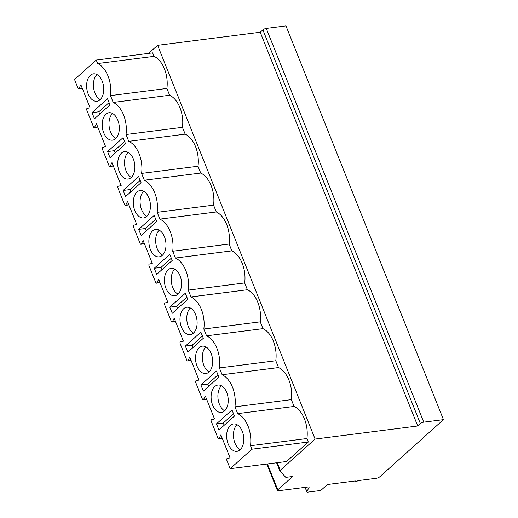 <?xml version="1.0" encoding="UTF-8"?>
<svg xmlns="http://www.w3.org/2000/svg" width="518" height="518" viewBox="0 0 518 518"><rect width="100%" height="100%" fill="white"/><g stroke="black" fill="none" stroke-linecap="round" stroke-linejoin="round"><path stroke-width="0.78" d="M315.093 439.057L280.27 470.305A2.603 0.803 158.2 0 0 279.895 471.011A2.603 0.803 158.2 0 0 279.947 471.095L285.813 477.369L292.612 476.508L277.784 489.808A2.603 0.803 158.2 0 0 277.408 490.514A2.603 0.803 158.2 0 0 278.496 490.74L307.996 486.985A2.603 0.803 -21.8 0 1 309.084 487.211A2.603 0.803 -21.8 0 1 309.039 487.522L306.902 491.563A2.603 0.803 158.2 0 0 306.863 491.873A2.603 0.803 158.2 0 0 307.951 492.1L318.758 490.721A2.603 0.803 158.2 0 0 322.125 489.27L326.547 485.301A1.735 0.537 -21.8 0 1 328.794 484.336L355.296 480.957A1.735 0.537 158.2 0 0 355.05 481.429A1.735 0.537 158.2 0 0 356.293 481.475A1.735 0.537 158.2 0 0 358.016 480.613L376.366 478.276A2.603 0.803 158.2 0 0 379.733 476.825L443.453 419.645L423.743 422.157A2.603 0.803 158.2 0 0 420.376 423.607L417.722 425.99L315.093 439.057L157.608 45.312L148.608 53.386M154.053 56.352L97.643 63.533A25.142 15.404 -97.3 0 1 110.476 95.623L166.893 88.442A25.142 15.404 -97.3 0 0 154.053 56.352L152.661 52.868L96.251 60.056L74.547 79.532L77.985 88.131A1.042 0.635 -97.3 0 0 78.652 88.688A1.042 0.635 -97.3 0 0 79.04 88.364L82.135 87.976M308.314 442.022L286.609 461.499L230.199 468.68L251.903 449.203L308.314 442.022L306.921 438.539A25.142 15.404 -97.3 0 0 294.088 406.449L291.362 399.637A25.142 15.404 -97.3 0 0 278.529 367.553L275.803 360.742A25.142 15.404 -97.3 0 0 262.969 328.652L260.243 321.84A25.142 15.404 -97.3 0 0 247.41 289.75L244.684 282.938A25.142 15.404 -97.3 0 0 231.85 250.848L229.124 244.043A25.142 15.404 -97.3 0 0 216.291 211.953L213.565 205.141A25.142 15.404 -97.3 0 0 200.731 173.051L198.005 166.239A25.142 15.404 -97.3 0 0 185.172 134.149L182.446 127.337A25.142 15.404 -97.3 0 0 169.613 95.254L166.893 88.442M110.476 95.623L113.202 102.434L169.613 95.254M251.903 449.203L250.511 445.72A25.142 15.404 -97.3 0 0 237.671 413.636L234.952 406.824A25.142 15.404 -97.3 0 0 222.118 374.734L219.392 367.922A25.142 15.404 -97.3 0 0 206.559 335.832L203.833 329.021A25.142 15.404 -97.3 0 0 191 296.937L188.274 290.125A25.142 15.404 -97.3 0 0 175.44 258.035L172.714 251.224A25.142 15.404 -97.3 0 0 159.881 219.133L157.155 212.322A25.142 15.404 -97.3 0 0 144.321 180.232L141.595 173.42A25.142 15.404 -97.3 0 0 128.762 141.336L126.036 134.525A25.142 15.404 -97.3 0 0 113.202 102.434M230.199 468.68L226.754 460.081A1.042 0.635 -97.3 0 1 227.117 458.579L230.083 457.867L220.888 434.887L219.069 438.468L222.164 438.073M79.04 88.364L80.86 84.79L90.048 107.763L87.082 108.482A1.042 0.635 -97.3 0 0 86.726 109.984L93.544 127.033A1.042 0.635 -97.3 0 0 94.211 127.583A1.042 0.635 -97.3 0 0 94.6 127.266L96.419 123.685L105.607 146.665L102.642 147.384A1.042 0.635 -97.3 0 0 102.286 148.88L109.104 165.928A1.042 0.635 -97.3 0 0 109.764 166.485A1.042 0.635 -97.3 0 0 110.159 166.168L111.979 162.587L121.167 185.567L118.201 186.279A1.042 0.635 -97.3 0 0 117.845 187.781L124.663 204.83A1.042 0.635 -97.3 0 0 125.324 205.387A1.042 0.635 -97.3 0 0 125.719 205.063L127.538 201.489L136.726 224.462L133.761 225.181A1.042 0.635 -97.3 0 0 133.404 226.683L140.223 243.732A1.042 0.635 -97.3 0 0 140.883 244.282A1.042 0.635 -97.3 0 0 141.272 243.965L143.097 240.384L152.286 263.364L149.32 264.083A1.042 0.635 -97.3 0 0 148.964 265.585L155.782 282.627A1.042 0.635 -97.3 0 0 156.442 283.184A1.042 0.635 -97.3 0 0 156.831 282.867L158.657 279.286L167.845 302.266L164.879 302.978A1.042 0.635 -97.3 0 0 164.523 304.48L171.341 321.529A1.042 0.635 -97.3 0 0 172.002 322.086A1.042 0.635 -97.3 0 0 172.39 321.762L174.21 318.188L183.404 341.168L180.439 341.88A1.042 0.635 -97.3 0 0 180.083 343.382L186.901 360.431A1.042 0.635 -97.3 0 0 187.561 360.981A1.042 0.635 -97.3 0 0 187.95 360.664L189.769 357.083L198.964 380.063L195.998 380.782A1.042 0.635 -97.3 0 0 195.642 382.284L202.46 399.326A1.042 0.635 -97.3 0 0 203.121 399.883A1.042 0.635 -97.3 0 0 203.509 399.566L205.329 395.985L214.523 418.965L211.558 419.684A1.042 0.635 -97.3 0 0 211.195 421.179L218.02 438.228A1.042 0.635 -97.3 0 0 218.68 438.785A1.042 0.635 -97.3 0 0 219.069 438.468M97.643 63.533L96.251 60.056M214.782 386.538A13.811 8.463 -97.3 0 0 211.778 402.512A13.811 8.463 -97.3 0 0 221.406 412.438A13.811 8.463 -97.3 0 0 224.54 410.942A13.811 8.463 -97.3 0 0 227.538 394.969A13.811 8.463 -97.3 0 0 217.916 385.036A13.811 8.463 -97.3 0 0 214.782 386.538M199.223 347.636A13.811 8.463 -97.3 0 0 196.218 363.61A13.811 8.463 -97.3 0 0 205.847 373.543A13.811 8.463 -97.3 0 0 208.981 372.041A13.811 8.463 -97.3 0 0 211.979 356.067A13.811 8.463 -97.3 0 0 202.357 346.141A13.811 8.463 -97.3 0 0 199.223 347.636M183.663 308.741A13.811 8.463 -97.3 0 0 180.665 324.715A13.811 8.463 -97.3 0 0 190.287 334.641A13.811 8.463 -97.3 0 0 193.421 333.139A13.811 8.463 -97.3 0 0 196.426 317.165A13.811 8.463 -97.3 0 0 186.797 307.239A13.811 8.463 -97.3 0 0 183.663 308.741M168.104 269.839A13.811 8.463 -97.3 0 0 165.106 285.813A13.811 8.463 -97.3 0 0 174.728 295.739A13.811 8.463 -97.3 0 0 177.862 294.243A13.811 8.463 -97.3 0 0 180.866 278.27A13.811 8.463 -97.3 0 0 171.238 268.337A13.811 8.463 -97.3 0 0 168.104 269.839M152.545 230.937A13.811 8.463 -97.3 0 0 149.547 246.911A13.811 8.463 -97.3 0 0 159.168 256.844A13.811 8.463 -97.3 0 0 162.302 255.342A13.811 8.463 -97.3 0 0 165.307 239.368A13.811 8.463 -97.3 0 0 155.678 229.435A13.811 8.463 -97.3 0 0 152.545 230.937M136.985 192.042A13.811 8.463 -97.3 0 0 133.987 208.016A13.811 8.463 -97.3 0 0 143.609 217.942A13.811 8.463 -97.3 0 0 146.749 216.44A13.811 8.463 -97.3 0 0 149.747 200.466A13.811 8.463 -97.3 0 0 140.119 190.54A13.811 8.463 -97.3 0 0 136.985 192.042M121.426 153.14A13.811 8.463 -97.3 0 0 118.428 169.114A13.811 8.463 -97.3 0 0 128.05 179.04A13.811 8.463 -97.3 0 0 131.19 177.538A13.811 8.463 -97.3 0 0 134.188 161.564A13.811 8.463 -97.3 0 0 124.56 151.638A13.811 8.463 -97.3 0 0 121.426 153.14M105.866 114.238A13.811 8.463 -97.3 0 0 102.868 130.212A13.811 8.463 -97.3 0 0 112.497 140.145A13.811 8.463 -97.3 0 0 115.631 138.643A13.811 8.463 -97.3 0 0 118.628 122.669A13.811 8.463 -97.3 0 0 109.007 112.736A13.811 8.463 -97.3 0 0 105.866 114.238M90.307 75.343A13.811 8.463 -97.3 0 0 87.309 91.317A13.811 8.463 -97.3 0 0 96.937 101.243A13.811 8.463 -97.3 0 0 100.071 99.741A13.811 8.463 -97.3 0 0 103.069 83.767A13.811 8.463 -97.3 0 0 93.447 73.841A13.811 8.463 -97.3 0 0 90.307 75.343M230.342 425.44A13.811 8.463 -97.3 0 0 227.337 441.414A13.811 8.463 -97.3 0 0 236.966 451.34A13.811 8.463 -97.3 0 0 240.099 449.838A13.811 8.463 -97.3 0 0 243.097 433.864A13.811 8.463 -97.3 0 0 233.476 423.938A13.811 8.463 -97.3 0 0 230.342 425.44M218.933 429.985L234.44 416.071L231.986 409.945L216.479 423.86L218.933 429.985M203.373 391.09L218.881 377.169L216.433 371.043L200.919 384.965L203.373 391.09M187.814 352.188L203.321 338.273L200.874 332.142L185.36 346.063L187.814 352.188M172.254 313.286L187.762 299.372L185.314 293.246L169.8 307.161L172.254 313.286M156.695 274.391L172.203 260.47L169.755 254.344L154.247 268.266L156.695 274.391M141.136 235.489L156.643 221.574L154.196 215.443L138.688 229.364L141.136 235.489M125.576 196.587L141.084 182.673L138.636 176.547L123.129 190.462L125.576 196.587M110.017 157.692L125.531 143.771L123.077 137.646L107.569 151.567L110.017 157.692M94.457 118.79L109.971 104.869L107.517 98.744L92.01 112.665L94.457 118.79M237.024 424.676A13.811 8.463 -97.3 0 0 233.618 437.839A13.811 8.463 -97.3 0 0 240.21 449.734M221.464 385.78A13.811 8.463 -97.3 0 0 218.065 398.944A13.811 8.463 -97.3 0 0 224.657 410.839M205.905 346.879A13.811 8.463 -97.3 0 0 202.506 360.042A13.811 8.463 -97.3 0 0 209.097 371.937M190.346 307.977A13.811 8.463 -97.3 0 0 186.946 321.141A13.811 8.463 -97.3 0 0 193.538 333.035M174.786 269.075A13.811 8.463 -97.3 0 0 171.387 282.245A13.811 8.463 -97.3 0 0 177.978 294.133M159.227 230.18A13.811 8.463 -97.3 0 0 155.827 243.343A13.811 8.463 -97.3 0 0 162.419 255.238M143.667 191.278A13.811 8.463 -97.3 0 0 140.268 204.442A13.811 8.463 -97.3 0 0 146.859 216.336M128.108 152.376A13.811 8.463 -97.3 0 0 124.708 165.546A13.811 8.463 -97.3 0 0 131.3 177.434M112.548 113.481A13.811 8.463 -97.3 0 0 109.149 126.645A13.811 8.463 -97.3 0 0 115.741 138.539M96.996 74.579A13.811 8.463 -97.3 0 0 93.59 87.743A13.811 8.463 -97.3 0 0 100.181 99.637M126.036 134.525L182.446 127.337M128.762 141.336L185.172 134.149M141.595 173.42L198.005 166.239M144.321 180.232L200.731 173.051M157.155 212.322L213.565 205.141M159.881 219.133L216.291 211.953M172.714 251.224L229.124 244.043M175.44 258.035L231.85 250.848M188.274 290.125L244.684 282.938M191 296.937L247.41 289.75M203.833 329.021L260.243 321.84M206.559 335.832L262.969 328.652M219.392 367.922L275.803 360.742M222.118 374.734L278.529 367.553M234.952 406.824L291.362 399.637M237.671 413.636L294.088 406.449M250.511 445.72L306.921 438.539M216.479 423.86L223.277 422.999L224.184 425.272M233.527 413.798L223.277 422.999M200.919 384.965L207.718 384.097L208.624 386.37M217.968 374.896L207.718 384.097M185.36 346.063L192.159 345.195L193.072 347.474M202.415 335.994L192.159 345.195M169.8 307.161L176.599 306.3L177.512 308.573M186.856 297.099L176.599 306.3M154.247 268.266L161.04 267.398L161.953 269.671M171.296 258.197L161.04 267.398M138.688 229.364L145.48 228.496L146.393 230.775M155.737 219.295L145.48 228.496M123.129 190.462L129.921 189.601L130.834 191.874M140.177 180.4L129.921 189.601M107.569 151.567L114.361 150.699L115.274 152.972M124.618 141.498L114.361 150.699M92.01 112.665L98.808 111.797L99.715 114.07M109.058 102.596L98.808 111.797M443.453 419.645L285.968 25.9L266.258 28.412A2.603 0.803 158.2 0 0 262.891 29.863L260.237 32.245L157.608 45.312M417.722 425.99L260.237 32.245M280.27 470.305L277.227 462.691M203.509 399.566L206.604 399.171M187.95 360.664L191.045 360.269M172.39 321.762L175.485 321.374M156.831 282.867L159.926 282.472M141.272 243.965L144.367 243.57M125.719 205.063L128.807 204.675M110.159 166.168L113.254 165.773M94.6 127.266L97.695 126.871M277.784 489.808L267.437 463.94M309.039 487.522L308.838 487.011M306.902 491.563L305.212 487.334M423.743 422.157L266.258 28.412M420.376 423.607L262.891 29.863M222.267 438.325L218.68 438.785M206.708 399.43L203.121 399.883M191.148 360.528L187.561 360.981M175.589 321.626L172.002 322.086M160.03 282.731L156.442 283.184M144.47 243.829L140.883 244.282M128.911 204.927L125.324 205.387M113.351 166.025L109.764 166.485M97.792 127.13L94.211 127.583M82.239 88.228L78.652 88.688M276.599 462.775L279.895 471.011M266.815 464.018L277.408 490.514M305.057 487.36L306.863 491.873M354.882 481.015L355.05 481.429"/></g></svg>
